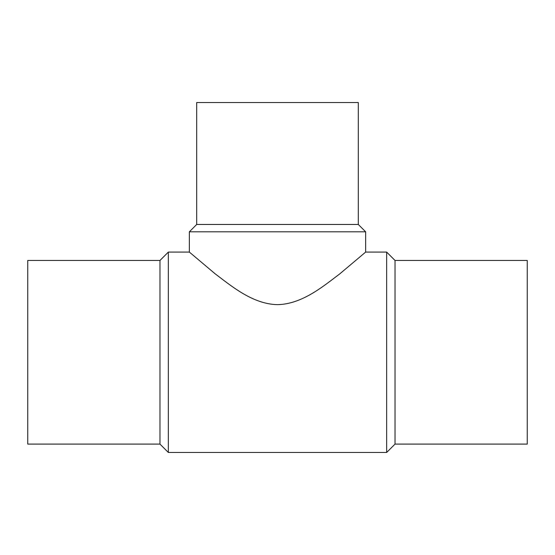 <?xml version="1.0" encoding="UTF-8"?>
<svg xmlns="http://www.w3.org/2000/svg" width="555" height="555" viewBox="0 0 555 555"><rect width="100%" height="100%" fill="white"/><g stroke="black" fill="none" stroke-linecap="round" stroke-linejoin="round"><path stroke-width="0.83" d="M159.972 260.462L27.75 260.462L27.75 444.097L159.972 444.097L168.345 452.471L386.655 452.471L395.028 444.097L527.25 444.097L527.25 260.462L395.028 260.462L386.655 252.081L365.648 252.081L365.648 231.81L358.301 224.463L358.301 102.529L196.699 102.529L196.699 224.463L189.352 231.81L189.352 252.081L168.345 252.081L159.972 260.462L159.972 444.097M189.352 231.81L365.648 231.81M365.648 252.081L339.826 273.83C324.051 285.665 302.406 304.189 277.5 304.646C252.594 304.189 230.949 285.665 215.174 273.83L189.352 252.081M196.699 224.463L358.301 224.463M395.028 444.097L395.028 260.462M386.655 452.471L386.655 252.081M168.345 452.471L168.345 252.081"/></g></svg>
